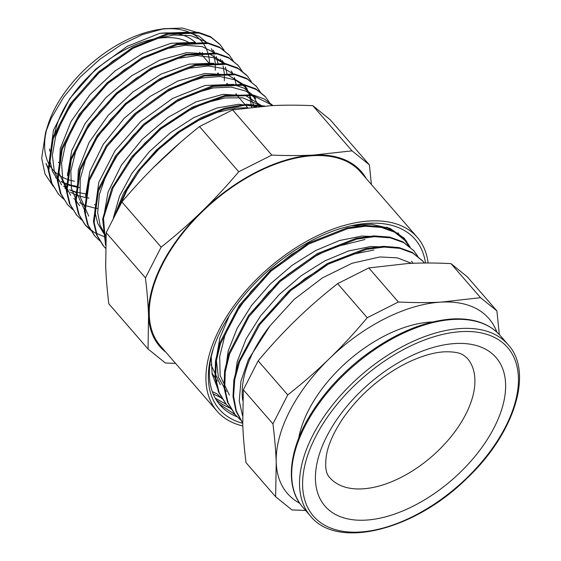 <?xml version="1.0" encoding="UTF-8"?>
<svg xmlns="http://www.w3.org/2000/svg" width="561" height="561" viewBox="0 0 561 561"><rect width="100%" height="100%" fill="white"/><g stroke="black" fill="none" stroke-linecap="round" stroke-linejoin="round"><path stroke-width="0.84" d="M242.738 400.351A112.719 63.169 -41 0 1 270.093 325.717L248.404 359.545L240.942 381.178L239.231 400.919L242.527 415.729M222.219 398.836L217.472 394.25M404.208 239.673L393.976 231.434L380.709 226.658L364.825 225.473L346.986 227.899L308.213 243.215L270.381 270.367L239.323 305.324L219.842 342.869L215.508 360.835L215.024 377.378L218.453 391.837L225.824 403.871M413.927 250.872L403.036 241.875L389.776 237.093L373.921 235.893L356.081 238.327L317.337 253.607L279.511 280.724L248.439 315.654L228.944 353.178L224.568 371.151L224.077 387.686L227.457 402.167L234.645 414.032M422.629 260.893L412.188 252.338L399.032 247.576L383.331 246.307L365.667 248.635L327.224 263.572L289.56 290.261L258.425 324.777L238.551 362.041L233.867 379.986L233.004 396.571L235.992 411.178L242.703 423.282A129.64 72.65 -41 0 1 212.914 349.776A129.64 72.65 -41 0 1 357.069 224.61A129.64 72.65 -41 0 1 425.469 263.018M399.776 235.571L397.987 232.759M408.808 245.984L404.811 240.346L394.642 232.198L381.361 227.429L365.506 226.223L347.652 228.671L308.887 243.979L271.04 271.124L239.982 306.089L220.522 343.634L216.16 361.614L215.697 378.135L219.12 392.609L226.328 404.46L231.286 409.264M417.875 256.44L413.857 250.781L403.703 242.618L390.421 237.864L374.552 236.658L356.712 239.091L317.94 254.399L280.1 281.559L249.042 316.516L229.575 354.054L225.22 372.041L224.744 388.57L228.18 403.029L235.382 414.902L240.381 419.74M424.382 263.025L422.91 261.209L412.896 253.137L399.853 248.355L384.243 247.071L366.698 249.308L328.48 264.028L290.949 290.395L259.757 324.609L239.603 361.684L234.736 379.601L233.593 396.22L236.286 410.911L242.696 423.162M211.946 373.121L217.296 381.15M368.023 226.167L352.82 225.655M352.785 225.655L350.898 225.817M229.225 315.745L219.884 337.946L216.202 358.802L218.376 377.062L226.356 391.578M377.076 236.609L361.845 236.076L339.566 240.508L315.829 250.43L292.211 265.248L270.29 283.992L251.517 305.479L237.163 328.304L228.18 351.025L225.206 372.146M413.036 263.277L411.557 261.167M386.136 247.043L370.898 246.503L348.605 250.942L324.847 260.879L301.215 275.717L279.273 294.483L260.514 315.997L246.153 338.844L237.212 361.572L234.253 382.707M411.564 263.34L397.412 257.864L379.951 256.945L351.985 263.291L322.344 277.933L294.083 299.455L270.093 325.717M261.868 321.734L283.6 296.678L304.826 278.761L327.575 264.504L350.464 254.792L373.921 249.975M252.317 311.979L268.375 292.519L287.19 274.967L309.511 259.175L332.519 247.576L364.86 239.554M229.372 395.056L220.157 375.597L219.66 356.684L224.863 335.569L235.48 313.48L250.788 291.755L269.883 271.692L291.545 254.47L309.349 243.719M220.305 384.636L211.034 364.762M499.332 334.58L496.892 310.892L467.313 276.825L450.953 263.607L480.532 297.674L441.416 302.099C428.288 302.8 413.941 302.772 398.38 302.007L368.801 267.934L407.917 263.516C421.045 262.814 435.392 262.843 450.953 263.607M275.612 496.73L246.027 462.664C244.252 448.512 243.151 435.617 242.731 423.969L243.348 389.797L272.934 423.864C274.708 438.015 275.809 450.911 276.229 462.559L275.612 496.73L291.965 509.949L305.612 510.44M243.348 389.797L258.158 360.856C270.626 345.955 283.214 332.336 295.935 319.994C308.634 307.645 322.533 295.528 337.631 283.656L367.217 317.722C354.748 332.624 342.154 346.249 329.44 358.584C316.734 370.94 302.835 383.051 287.737 394.923L272.934 423.864M287.737 394.923L258.158 360.856M337.631 283.656L368.801 267.934M398.38 302.007L367.217 317.722M496.892 310.892L480.532 297.674M299.791 503.322A133.406 74.76 -41 0 1 276.229 462.559A133.406 74.76 -41 0 1 329.44 358.584A133.406 74.76 -41 0 1 441.416 302.099A133.406 74.76 -41 0 1 496.906 332.168M298.74 438.064A107.838 60.434 -41 0 1 431.22 322.028A107.838 60.434 -41 0 1 432.44 321.972M213.432 348.185L211.076 357.322A126.302 70.777 139 0 0 220.038 405.035A126.302 70.777 139 0 0 237.142 416.802M410.154 247.092L404.25 238.278L390.323 228.516L371.613 224.302L354.229 225.122M85.321 193.818L76.913 192.276M75.847 191.988L69.704 189.863M48.87 170.705L46.016 163.384A101.604 56.934 139 0 0 48.737 169.226M199.141 33.071L182.486 28.05L163.826 28.695L142.424 34.579L121.092 44.796L99.697 59.389L80.153 77.18L63.624 97.249L51.219 118.28L45.581 132.452L41.689 158.251L45.02 174.043L53.288 186.406M74.368 181.203A98.266 55.069 -41 0 1 67.601 179.457M66.983 179.239A98.266 55.069 -41 0 1 59.557 175.558M57.615 174.191A98.266 55.069 -41 0 1 46.956 128.413M45.581 132.452L48.057 124.675A98.266 55.069 -41 0 1 157.325 29.796L163.02 28.835M160.053 29.382A98.266 55.069 -41 0 1 209.583 63.393M55.602 177.437A101.604 56.934 139 0 0 57.748 179.113M61.338 181.385A101.604 56.934 139 0 0 66.696 183.812M68.274 184.352A101.604 56.934 139 0 0 76.436 186.189M213.166 393.885L220.852 397.658M406.984 243.13L406.487 241.006M216.392 400.112L222.422 404.453L229.933 408.106M387.637 227.464L391.795 230.774M235.269 414.775L219.085 403.892M226.258 404.383L215.207 398.114M403.422 237.394L403.892 239.323M217.198 393.927L212.303 391.641M215.284 70.328L215.326 63.54M215.305 63.225L214.043 55.532M213.362 53.288L211.385 48.695M207.893 43.456L198.994 36.149L187.907 32.215L159.738 33.344L127.319 46.29L95.686 69.171L69.739 98.582L53.498 130.159L49.536 159.205L52.475 171.378L58.554 181.385M63.617 186.154L66.731 188.3M69.739 189.969L75.819 192.437M224.351 80.763L224.379 73.982M224.358 73.666L223.082 65.946M222.401 63.716L220.438 59.101M216.96 53.87L216.525 53.365L216.96 53.87M195.551 42.37L171.098 43.281L143.188 53.148L115.061 70.903L90.026 94.599L71.016 121.534L60.244 148.707L59.059 173.047L67.622 191.806M225.571 63.8L209.484 53.919L186.694 52.615L159.773 60.139L131.807 75.686L105.952 97.572L85.16 123.448L71.801 150.467L67.404 175.691M213.622 63.225L189.176 64.136L161.266 74.024L133.153 91.787L108.112 115.468L89.115 142.41L78.365 169.569L77.159 193.91L85.728 212.661M251.644 107.242L249.47 94.725L243.691 84.648L227.598 74.774L204.814 73.477L177.907 80.98L149.948 96.52L124.1 118.399L103.294 144.261L89.928 171.273L85.524 196.49M258.993 106.52L252.738 95.09L244.273 88.294L233.18 84.353L205.01 85.489L172.592 98.434L140.958 121.316L115.012 150.727L98.778 182.304L94.816 211.35L97.747 223.523L103.834 233.523M262.429 106.239L245.718 95.629L222.941 94.339L196.055 101.829L168.097 117.34L142.263 139.212L121.449 165.053L108.063 192.058L103.638 217.268M256.833 106.716L238.614 104.234L216.967 108L193.629 117.705L170.46 132.669L149.303 151.715L131.87 173.426L119.542 196.098L113.322 218.012M180.635 142.235L153.49 167.508M120.973 203.629L127.109 189.899L139.899 169.871L156.393 151.028L175.586 134.549L196.238 121.393L217.051 112.396L236.714 108.042L247.057 107.775M128.35 162.816L144.857 143.125L163.735 126.232L184.26 112.579L205.13 102.944L225.024 97.937L242.689 97.81L262.113 106.26M105.98 235.964L100.167 225.438L97.67 212.703L99.367 194.478L106.211 174.688L117.803 154.534L133.357 135.243L151.919 117.999L172.283 103.82L193.187 93.603L213.299 87.909L231.335 87.109L246.188 91.191L255.753 98.568L252.745 95.082M110.356 141.8L140.131 109.809L160.327 95.16L181.231 84.325L201.525 77.993L219.94 76.485L235.276 79.914L246.714 88.126L254.421 106.948M88.743 216.139L80.041 196.504L80.251 178.917L85.686 159.45L96.022 139.275L110.552 119.619L128.385 101.695L148.377 86.555L169.261 75.167L189.73 68.154L208.461 65.981L224.309 68.708L234.561 74.641M245.515 104.409L245.473 105.089L245.606 104.416M79.683 205.719L77.173 202.458L71.394 188.307L70.84 171.084L75.574 151.807L85.237 131.66L99.255 111.863L116.681 93.617L136.449 78.049L157.283 66.065L177.886 58.435L196.946 55.546L213.075 57.566L225.536 64.213M231.342 71.002L233.18 74.403M234.414 77.453L236.069 84.171M236.469 93.968L236.426 94.669M98.07 208.503L94.599 207.998M94.43 207.97L86.52 205.887M84.788 205.228L79.648 202.717M75.882 200.2L73.863 198.538M70.637 195.277L62.818 180.074L61.549 163.209L65.539 144.156L74.571 124.051L88 104.129L105.026 85.602L124.535 69.585L145.306 57.075L166.021 48.779L185.361 45.238L202.128 46.591L216.434 53.772M222.289 60.553L224.141 63.968M225.375 67.032L227.002 73.75M227.408 83.554L227.359 84.234L227.493 83.561M89.024 198.089L85.553 197.584M85.377 197.549L77.446 195.445M75.735 194.786L70.595 192.269M66.815 189.758L64.845 188.145M61.57 184.864L54.375 171.743L52.341 155.299L55.63 136.47L63.961 116.443L76.843 96.429L93.414 77.628L112.649 61.212L133.322 48.141L154.121 39.242L173.742 34.999L190.922 35.694L204.604 41.205L207.423 43.365M213.215 50.118L215.066 53.533M216.308 56.591L217.963 63.309M218.355 73.112L218.306 73.807M79.957 187.647L76.492 187.143M76.31 187.115L68.414 185.039M66.682 184.38L61.521 181.841M57.762 179.317L55.763 177.676M48.73 169.113L46.016 163.384M224.19 50.42L220.228 44.726L211.013 37.363L198.987 33.043L168.412 34.235L133.259 48.211L98.946 72.923L70.777 104.732L53.148 138.897L48.828 170.292L51.956 183.468L58.547 194.253L63.54 199.036M236.398 94.641L236.539 93.975M233.236 60.861L229.274 55.16L220.08 47.776L208.04 43.485L177.479 44.663L142.319 58.624L107.993 83.351L79.844 115.166L62.215 149.317L57.881 180.719L61.023 193.889L67.586 204.695L72.621 209.491M242.31 71.289L238.327 65.588L229.126 58.211L217.1 53.905L186.532 55.09L151.365 69.066L117.06 93.785L88.897 125.587L71.254 159.752L66.934 191.154L70.076 204.316L76.654 215.115L81.647 219.905M251.349 81.71L247.394 76.008L238.187 68.645L226.153 64.34L195.586 65.525L160.425 79.487L126.106 104.206L97.944 136.021L80.321 170.179L75.994 201.581L79.129 214.758L85.707 225.55L90.721 230.333M260.409 92.151L256.44 86.45L247.247 79.066L235.206 74.767L204.646 75.945L169.478 89.914L135.166 114.64L107.011 146.449L89.374 180.607L85.034 212.016L88.189 225.171L94.76 235.978L99.781 240.788M269.469 102.565L265.507 96.871L256.286 89.508L244.266 85.188L213.692 86.38L178.531 100.349L144.219 125.068L116.057 156.877L98.427 191.042L94.108 222.436L97.235 235.613L103.82 246.398L105.517 248.221M272.955 105.587L252.885 95.545L225.052 96.31L193.04 107.866L161.042 128.841L133.202 156.582L113.147 187.647L103.512 218.138L105.615 244.21M263.06 106.19L244.813 105.188L223.965 109.346L201.764 118.476L179.59 132.01L158.798 149.205L140.657 168.994L126.309 190.242L116.604 211.679M217.724 388.626L212.107 373.984L211.238 356.544M386.571 227.093L391.452 230.62M219.723 44.158L210.361 36.584L198.321 32.293L167.76 33.471L132.592 47.433L98.273 72.159L70.125 103.974L52.496 138.125L48.155 169.527L51.303 182.697L58.639 194.365M228.93 54.761L219.407 47.019L207.381 42.706L176.806 43.898L141.645 57.874L107.34 82.593L79.178 114.395L61.535 148.56L57.215 179.962L60.35 193.131L67.593 204.688M238.18 65.413L228.467 57.446L216.427 53.148L185.866 54.333L150.706 68.295L116.386 93.014L88.224 124.83L70.609 158.987L66.275 190.382L69.41 203.559L76.591 215.038M246.686 75.216L237.478 67.846L225.438 63.561L194.87 64.76L159.71 78.75L125.412 103.483L97.27 135.285L79.648 169.429L75.321 200.831L78.47 213.986L85.041 224.779L94.192 232.45L105.903 237.373M256.489 86.506L246.574 78.309L234.54 73.996L203.973 75.195L168.819 89.157L134.5 113.869L106.331 145.685L88.715 179.843L84.388 211.245L87.516 224.421L94.318 235.459M264.876 96.162L255.641 88.729L243.6 84.438L213.04 85.609L177.872 99.578L143.553 124.304L115.405 156.112L97.768 190.27L93.428 221.679L96.583 234.835L103.147 245.648L105.517 248.137M273.032 105.58L264.252 98.932L253.053 94.935L224.926 95.44L192.451 107.081L159.955 128.406L131.814 156.708L111.814 188.314L102.642 219.127L105.587 245.178M264.904 106.057L246.237 104.276L224.54 108.217L201.287 117.607L178.047 131.891L156.379 150.117L137.768 171.119L123.441 193.517L114.423 215.866M238.748 171.764C226.525 186.21 214.197 199.471 201.757 211.539C189.33 223.622 175.796 235.487 161.147 247.142L121.905 201.946C134.128 187.5 146.456 174.24 158.896 162.171C171.322 150.089 184.857 138.223 199.506 126.569L238.748 171.764L271.819 155.081L232.584 109.886L270.879 105.685C283.719 105.005 297.695 104.991 312.793 105.664L352.035 150.853L313.739 155.053C300.892 155.734 286.923 155.748 271.819 155.081M161.147 247.142L145.432 277.849C147.101 291.566 148.139 304.118 148.553 315.506L148.048 348.998L108.813 303.803C107.144 290.093 106.106 277.534 105.692 266.145L106.19 232.654L121.905 201.946M106.19 232.654L145.432 277.849M148.048 348.998L165.411 363.023L175.558 363.374M371.417 184.52L369.397 164.878L330.156 119.689L312.793 105.664M369.397 164.878L352.035 150.853M199.506 126.569L232.584 109.886M165.902 352.245A133.406 74.76 -41 0 1 148.553 315.506A133.406 74.76 -41 0 1 201.757 211.539A133.406 74.76 -41 0 1 313.739 155.053A133.406 74.76 -41 0 1 366.109 178.405M242.808 425.953A132.578 74.297 -41 0 1 217.114 411.227L160.425 345.948A132.578 74.297 -41 0 1 211.827 202.928A132.578 74.297 -41 0 1 360.639 172.101L417.328 237.387A132.578 74.297 -41 0 1 428.099 263.011M49.887 151.232A92.888 52.054 -41 0 1 49.501 148.903M159.661 33.365A92.888 52.054 -41 0 1 195.242 42.37M202.219 52.468A92.888 52.054 -41 0 1 202.388 52.867M58.751 162.725A89.55 50.181 -41 0 1 58.393 162.15M54.403 135.369A89.55 50.181 -41 0 1 110.096 58.674A89.55 50.181 -41 0 1 189.232 42.713M217.114 411.227A132.578 74.297 -41 0 1 268.509 268.214A132.578 74.297 -41 0 1 417.328 237.387M467.229 358.191A91.05 51.023 -41 0 1 431.928 456.423A91.05 51.023 -41 0 1 329.728 477.586C325.892 473.989 324.798 466.479 326.439 455.048C328.409 444.137 333.893 431.942 342.897 418.471C359.594 394.762 380.842 376.284 406.655 363.037C421.066 356.074 433.786 352.329 444.824 351.803C453.421 351.614 459.515 352.659 463.12 354.938L467.229 358.191M453.66 319.433A130.797 73.295 -41 0 1 500.258 335.611C489.416 323.529 473.547 317.975 452.657 318.943C423.12 321.074 392.833 334.047 361.789 357.869C342.371 373.177 326.32 390.456 313.627 409.705C288.775 447.145 284.09 486.317 302.73 507.123A130.797 73.295 -41 0 1 325.478 394.972A130.797 73.295 -41 0 1 453.66 319.433M310.584 516.162C337.154 549.738 414.327 530.482 466.647 478.631C514.304 433.905 533.911 372.392 508.105 344.65A130.797 73.295 139 0 0 461.507 328.473A130.797 73.295 139 0 0 333.325 404.011A130.797 73.295 139 0 0 310.584 516.162L302.73 507.123M461.829 331.593A128.574 72.053 -41 0 1 467.194 477.565A128.574 72.053 -41 0 1 302.631 486.233A128.574 72.053 -41 0 1 461.829 331.593M455.728 343.507A113.287 63.484 -41 0 1 460.462 472.124A113.287 63.484 -41 0 1 315.457 479.76A113.287 63.484 -41 0 1 455.728 343.507M225.669 403.696L226.328 404.46M413.198 250.017L413.857 250.781M422.251 260.444L422.917 261.209M508.105 344.65L500.258 335.611M246.707 88.133L243.684 84.655M235.08 74.739L234.631 74.227M207.921 43.463L207.465 42.938M57.874 193.496L58.54 194.26M75.987 214.358L76.647 215.122M85.041 224.786L85.707 225.55M94.094 235.213L94.507 235.69M103.154 245.641L103.813 246.405M228.615 54.389L229.281 55.153M237.668 64.817L238.334 65.588M255.781 85.679L256.447 86.443M264.834 96.106L265.5 96.871M247.731 107.698L235.767 93.918M227.401 84.276L226.721 83.498M218.341 73.842L217.654 73.056M209.281 63.414L199.555 52.208M103.953 215.284L103.652 214.933M94.893 204.849L94.585 204.492M85.847 194.429L85.538 194.071M67.741 173.573L67.418 173.202"/></g></svg>
